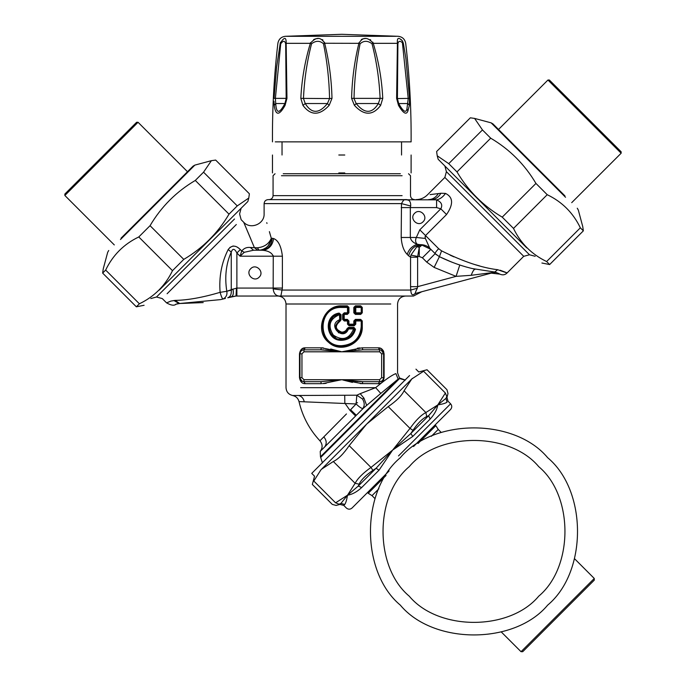 <?xml version="1.0" encoding="UTF-8"?>
<svg xmlns="http://www.w3.org/2000/svg" width="686" height="686" viewBox="0 0 686 686"><rect width="100%" height="100%" fill="white"/><g stroke="black" fill="none" stroke-linecap="round" stroke-linejoin="round"><path stroke-width="1.03" d="M338.807 172.941L344.784 172.941M338.807 155.01L344.784 155.01M402.116 40.543L402.588 41.211C398.643 36.864 396.92 37.567 397.426 43.329L396.619 98.372L398.506 105.378C403.257 113.404 406.404 115.239 407.938 110.875L409.362 105.378L409.525 98.372L397.408 98.561L398.669 103.543C403.171 111.526 405.915 113.353 406.927 109.005L408.213 98.561L402.408 42.738C399.955 40.56 398.455 40.911 397.897 43.793L397.408 98.518L397.331 75.16M397.408 41.975L397.4 41.1M397.64 39.093L398.052 38.648M400.967 39.445L401.55 39.934M409.525 98.372L405.889 58.473L403.368 43.329L402.588 41.22L402.408 42.738M275.275 141.865L411.111 141.865C411.343 108.903 409.542 76.06 405.7 43.329C404.92 39.239 402.476 36.898 398.352 36.307L341.791 34.3L398.352 36.307M397.417 98.544L398.686 103.56L407.861 103.543L409.362 105.378M402.854 43.793L403.368 43.329C406.472 43.329 406.472 43.329 403.368 43.329M300.828 98.372L329.563 98.561C329.186 79.91 327.171 61.654 323.509 43.793C319.83 40.5 315.843 40.5 311.547 43.793C306.959 61.671 304.267 79.928 303.469 98.561L305.236 103.543C311.615 113.91 319.016 113.91 327.419 103.543L329.563 98.561L331.99 98.372C331.535 79.627 329.109 61.286 324.692 43.329C320.791 36.735 316.006 36.735 310.346 43.329C304.918 61.294 301.746 79.645 300.828 98.372L302.946 105.378C310.767 115.797 319.505 115.797 329.16 105.378L331.99 98.372M380.636 105.378L378.346 103.543L356.163 103.543C364.566 113.91 371.966 113.91 378.346 103.543L380.113 98.561C379.315 79.91 376.623 61.654 372.035 43.793C367.747 40.5 363.76 40.5 360.073 43.793C356.411 61.671 354.388 79.928 354.019 98.561L356.163 103.543L354.422 105.378C364.077 115.797 372.815 115.797 380.636 105.378L382.762 98.372C381.836 79.627 378.663 61.286 373.244 43.329C367.576 36.735 362.791 36.735 358.898 43.329C354.473 61.294 352.047 79.645 351.592 98.372L354.422 105.378M358.932 43.081L359.052 42.592M361.351 39.488L363.237 38.75M363.477 38.699L365.424 38.519M370.131 39.634L370.732 39.977M372.815 42.163L373.03 42.643M310.389 43.124L310.569 42.601M313.665 39.531L315.92 38.768M316.28 38.699L318.33 38.519M322.429 39.617L322.909 39.985M324.392 42.146L324.555 42.678M324.675 43.252L358.898 43.329L360.073 43.793M286.251 73.616L286.251 75.314M284.621 104.04L284.913 103.543L284.621 104.04L284.913 103.543L275.721 103.543C276.338 113.91 279.408 113.91 284.913 103.543L286.173 98.544L285.685 43.793C284.776 40.5 283.129 40.5 280.728 43.793L275.369 98.561L275.712 103.509M285.685 43.793L286.156 43.329C286.302 36.735 284.321 36.735 280.214 43.329L280.471 42.318M397.897 43.793L397.426 43.329L373.244 43.329L372.035 43.793M323.509 43.793L324.692 43.329M311.547 43.793L310.346 43.329L286.156 43.329L286.962 98.372L285.076 105.378C279.245 115.797 275.626 115.797 274.22 105.378L273.971 101.254M285.076 105.378L284.913 103.543L286.182 98.561L286.962 98.372L274.057 98.372L276.595 67.408L280.214 43.329C277.11 43.329 277.11 43.329 280.214 43.329L280.728 43.793M329.16 105.378L327.419 103.543L305.236 103.543L302.946 105.378M382.762 98.372L351.592 98.372M397.408 98.561L396.619 98.372L397.408 98.561M398.763 103.543L398.506 105.378M275.721 103.543L274.22 105.378M425.191 237.785L425.517 235.555L446.543 214.529L440.815 208.801C442.83 204.96 441.424 201.993 436.596 199.9C440.069 199.103 443.036 196.942 445.497 193.401C453.232 197.225 453.575 204.265 446.543 214.529C453.566 204.282 453.214 197.234 445.497 193.401L440.909 193.263L430.105 194.618M425.5 235.564L438.654 248.692L441.552 250.844C463.076 261.538 481.769 267.814 497.667 269.709C509.321 273.8 510.152 273.971 500.163 270.233M479.625 265.919L475.509 264.762M453.883 256.856L450.059 255.115M339.724 320.551L339.484 314.651C329.529 319.016 327.471 325.833 333.31 335.085C342.477 341.156 349.243 339.107 353.59 328.954L348.514 328.954C343.386 341.997 326.605 324.967 339.484 319.796L340.247 319.796L339.716 320.551C333.67 325.773 334.339 329.897 341.731 332.933C344.672 332.83 346.713 331.415 347.853 328.688L348.514 328.954L348.608 328.157L347.853 328.688L345.495 331.784L341.885 332.933M353.925 327.359L355.511 329.263C353.573 336.191 348.985 339.87 341.739 340.307C325.55 341.131 323.063 315.303 339.107 313.082L341.036 314.651L341.036 319.796L339.956 321.305C334.596 325.867 335.188 329.486 341.739 332.135C344.355 332.05 346.164 330.806 347.176 328.423L348.702 327.359L353.925 327.359L353.762 328.157L348.608 328.157L353.762 328.157L354.542 329.109C352.75 335.634 348.479 339.098 341.748 339.51C326.708 340.282 324.392 315.954 339.296 313.862L340.247 314.651L339.484 314.651L339.296 313.862L337.726 314.282L333.199 316.923L329.897 321.571M328.988 325.035L329.357 329.966M331.004 333.636L335.943 338.087M338.884 339.167L343.48 339.407M355.511 329.263L353.59 328.954L353.762 328.157L354.542 329.109L353.59 332.007L350.803 335.908L341.748 339.51L341.739 340.307M402.099 175.727L281.483 175.727L402.099 175.727M400.35 173.73L283.232 173.73L400.35 173.73M348.702 327.359L347.853 328.688L347.176 328.423M438.654 248.692C436.159 251.29 434.993 252.945 435.173 253.657L439.4 256.693C451.568 262.558 463.522 266.743 475.278 269.229L472.877 268.689M441.578 250.862L439.4 256.693L451.722 262.112M414.601 213.329C419.815 207.652 428.733 216.562 423.048 221.784C417.834 227.46 408.916 218.542 414.601 213.329C408.916 218.542 417.834 227.46 423.048 221.784C428.733 216.562 419.815 207.652 414.601 213.329M339.956 321.305L339.716 320.551C333.67 325.773 334.339 329.897 341.731 332.933L341.739 332.135M339.107 313.082L339.296 313.862M450.273 261.538L439.4 256.693L434.127 267.411L456.061 276.364L459.792 265.01M497.667 269.709L494.7 272.033L496.124 272.436C501.114 274.614 501.123 274.614 496.158 272.462L496.707 272.685M499.271 273.791L498.139 273.26M472.422 268.578L494.7 272.033L492.548 272.771L496.124 272.436L492.548 272.771L415.725 293.359C414.859 293.788 415.399 292.073 417.337 288.223L417.611 286.662L417.337 288.223L410.751 290.058L410.562 286.662L410.562 257.207L410.923 255.089L416.856 246.677L421.959 245.108L430.868 249.352L422.413 257.799L426.726 262.112L434.127 267.411M435.987 199.832L268.089 199.626L405.032 199.626C409.028 199.249 410.905 201.375 410.665 206.006L410.331 207.592L410.665 206.006L401.481 203.613L401.19 237.476C401.722 245.194 403.72 250.827 407.192 254.386L408.642 255.827C410.374 249.515 414.207 245.802 420.149 244.679L423.922 245.442M425.08 236.661L425.097 237.227M440.909 193.263C438.465 197.371 435.276 199.497 431.34 199.626M426.726 262.112L435.173 253.657L429.788 248.272L425.38 238.445L416.325 237.476L419.789 229.827L440.815 208.801L436.596 207.592L436.596 199.9M410.562 286.662L417.611 286.662L417.611 257.207L417.688 256.478L419.257 256.478L419.257 247.363L421.959 245.108M410.923 255.089L417.688 256.478L419.257 247.363L416.856 246.677M415.725 293.359L413.152 294.774C411.806 295.057 411.008 293.488 410.751 290.058L282.315 290.058L273.165 288.866C273.757 294.054 276.329 296.438 280.883 296.035L413.504 296.035L280.883 296.035L282.392 288.069L282.392 256.195L240.074 256.195L244.319 252.294L253.546 250.219L250.313 247.475L257.267 247.809C264.221 247.106 268.903 243.924 271.296 238.274L269.384 231.619M282.392 256.195C281.234 246.257 278.31 240.374 273.62 238.548L272.205 238.274C271.57 245.528 267.994 249.515 261.495 250.219L253.546 250.219L257.842 250.219L254.412 247.68L244.01 222.967L250.827 239.037M319.933 440.798C309.472 429.582 302.509 416.513 299.019 401.593L356.128 403.96L356.814 395.205L362.508 398.978C364.643 402.562 364.755 405.743 362.86 408.539L362.86 408.539C361.393 408.427 359.147 406.901 356.128 403.96L350.555 409.756L356.317 415.279L320.233 451.388C322.797 447.778 322.703 444.254 319.933 440.798L323.826 436.879C326.622 440.301 326.93 443.628 324.752 446.86M356.78 414.816L363.4 408.196L380.781 393.421L375.654 387.667C385.206 379.71 391.955 375.019 395.891 373.604C398.12 372.549 398.12 372.549 395.891 373.604L398.154 379.066L320.465 456.765L398.154 379.066L399.544 378.578L405.297 380.138L399.544 378.578L320.911 457.21L399.544 378.578M344.235 320.19L343.437 319.41L344.2 319.393L344.2 314.411L347.339 314.411L348.917 312.816L348.917 307.439L347.339 305.845L341.842 305.845C323.415 304.841 314.171 331.166 328.585 342.323C340.822 353.993 363.211 343.497 362.268 326.562L362.268 320.979L360.699 319.393L355.399 319.393L353.822 320.979L353.822 324.169L348.917 324.169L348.917 320.979L347.339 319.393L344.2 319.393L344.235 320.19L347.425 320.19L344.235 320.19L343.437 319.393L344.269 320.979L347.502 320.979L347.502 324.169L349.114 325.764L354.165 325.764L355.777 324.169L355.777 320.979L361.23 320.979L361.23 326.562C360.047 338.258 353.556 344.629 341.739 345.684C316.881 346.816 316.881 306.299 341.739 307.439L347.502 307.439L347.502 312.816L344.269 312.816L342.648 314.411L342.648 319.393L344.269 320.979M349.02 324.967L348.222 324.178L348.222 320.979L347.425 320.19L348.222 320.979L348.222 324.169L348.917 324.169L349.02 324.967L353.993 324.967L349.02 324.967L348.222 324.169L349.114 325.764M355.777 324.169L353.993 324.967L354.791 324.169L353.822 324.169L354.165 325.764M344.235 313.613L343.437 314.385L343.437 319.393L343.437 314.385L344.2 314.411L344.235 313.613L343.437 314.411L344.235 313.613L347.425 313.613L348.222 312.816L347.425 313.613L344.235 313.613L344.269 312.816M417.611 286.662L456.061 276.364L471.231 275.3C472.705 271.193 474.06 269.169 475.278 269.229C474.06 269.169 472.705 271.193 471.231 275.3L492.865 272.522M491.793 272.651L490.524 272.839M491.176 273.139L499.905 274.143C502.606 275.335 504.947 274.983 506.945 273.097L523.727 256.315L444.854 177.442L427.335 194.961C424.197 198.005 420.441 199.566 416.068 199.626M262.326 249.755L266.202 247.715L268.072 245.905L270.738 241.043L271.296 238.274C270.138 245.374 266.125 249.361 259.248 250.219L257.267 247.809M407.716 200.046L407.27 199.909M406.275 199.712L405.032 199.626C404.217 199.386 403.034 200.715 401.481 203.613L264.11 203.613L401.481 203.613M420.818 244.842L420.158 244.679M429.788 248.272C427.215 245.777 423.999 244.585 420.149 244.679L417.26 244.242C415.407 242.544 415.099 240.289 416.325 237.476L410.331 237.476C410.94 240.563 413.255 242.818 417.26 244.242C412.252 245.957 408.899 249.335 407.192 254.386M417.611 257.207L410.562 257.207L408.642 255.827M244.319 252.294L241.738 250.973C244.019 248.212 246.883 247.054 250.313 247.475M240.074 256.195L241.738 250.973L240.323 249.558L236.884 253.005L240.074 256.195M250.716 268.706C255.938 263.021 264.847 271.939 259.171 277.153C253.949 282.838 245.039 273.92 250.716 268.706C245.039 273.92 253.949 282.838 259.171 277.153C264.847 271.939 255.938 263.021 250.716 268.706M234.509 219.006L156.494 297.021L162.273 298.573L166.578 302.878L170.883 301.085L175.127 300.391C187.501 300.211 202.49 297.535 220.112 292.339L226.8 291.284C224.554 276.87 226.037 263.818 231.251 252.122C232.7 248.16 234.578 248.452 236.884 252.997L236.884 288.069L232.974 289.183M228.189 249.541L231.251 252.122L231.251 290.118L226.8 291.284C227.426 294.731 226.183 297.312 223.079 299.019L220.583 299.611L223.079 299.019C222.29 298.804 221.295 296.584 220.112 292.339C218.877 276.912 221.569 262.644 228.189 249.541C231.671 245.013 235.718 245.013 240.323 249.558M175.127 300.391L179.689 303.504C174.604 304.507 174.407 304.507 179.097 303.512L177.571 303.718M176.696 303.975L175.873 304.327C174.064 305.845 170.968 305.364 166.578 302.878M239.551 248.821L237.193 247.08M233.189 245.965L229.904 247.432M241.12 208.244L239.594 213.921L241.146 219.691L243.702 222.255L244.756 224.699M253.443 250.219L257.842 250.219M350.555 409.756L353.367 406.849M303.949 351.807L303.949 349.817L305.253 347.828L303.949 349.817L320.714 349.817L341.791 351.807L303.949 351.807L301.951 353.805L299.962 353.805C300.477 351.086 301.806 349.757 303.949 349.817C301.54 350.074 300.219 351.395 299.962 353.805L299.962 377.703C300.219 380.104 301.54 381.433 303.949 381.69L320.714 381.69L321.442 383.68L305.253 383.68L303.864 381.69M381.27 350.169L383.62 353.805C383.371 351.395 382.042 350.074 379.641 349.817L362.868 349.817L362.148 347.828L378.329 347.828C381.433 347.733 383.354 349.731 384.1 353.805L384.1 377.703C383.354 381.776 381.433 383.766 378.329 383.68L379.641 381.69C382.042 381.433 383.371 380.104 383.62 377.703L383.62 353.805L384.1 353.805M346.473 413.941L323.826 436.879M299.019 401.593C298.11 398.283 295.975 396.251 292.622 395.513L356.814 395.205L360.193 393.661L363.949 398.154L362.508 398.978M363.949 398.154L366.658 405.383M360.973 313.613L355.588 313.613L354.791 312.816L355.777 312.816L355.777 307.439L361.23 307.439L361.23 312.816L355.777 312.816L355.588 313.613L360.973 313.613L361.771 312.816L360.973 313.613L361.762 312.816L361.771 307.439L360.973 306.642L361.762 307.439L360.973 306.642L355.588 306.642L360.973 306.642L360.699 305.845L355.399 305.845L355.777 307.439L354.791 307.439L355.588 306.642L354.791 307.439L354.791 312.816L354.791 307.439L353.822 307.439L353.822 312.816L355.588 313.613L355.399 314.411L360.699 314.411L360.973 313.613M353.822 320.979L354.791 320.979L354.791 324.169L354.791 320.979L355.777 320.979L355.588 320.19L360.973 320.19L361.762 320.979L360.973 320.19L355.588 320.19L354.791 320.979L355.588 320.19L355.399 319.393M341.739 345.684L341.739 346.481L348.111 345.47L354.611 341.851L357.783 338.507L360.236 334.219L361.771 326.562C360.553 338.747 353.873 345.384 341.739 346.481C316.195 347.665 316.195 305.459 341.739 306.642L347.425 306.642L348.222 307.439L347.502 307.439L347.425 306.642L341.842 306.642L341.842 307.439M347.339 314.411L347.502 312.816L348.222 312.816L348.222 307.439L347.425 306.642L348.222 307.431M415.021 293.497L415.587 293.394M282.392 288.069L273.251 288.069L273.165 288.866L273.251 256.195C271.913 252.877 268.535 250.922 263.132 250.313L261.495 250.219M273.148 255.509L273.251 256.067M266.76 222.676L266.991 223.447M280.883 296.035L236.018 296.035L236.447 288.069L236.018 296.035L231.362 296.729C233.231 295.82 233.763 293.282 232.957 289.115L226.8 291.284M233.24 290.727L233.326 291.627M233.343 292.528L233.283 293.368M233.163 294.148L232.974 294.851M232.725 295.452L232.417 295.949M236.018 296.035L227.761 297.784C230.453 296.738 231.611 294.174 231.251 290.118L233.189 288.978M225.42 298.427L223.19 298.993M203.21 302.595L179.689 303.504L220.583 299.611M231.362 296.729L228.404 297.604M325.816 434.873L327.402 433.269M344.715 395.368L344.835 403.068L349.954 410.374L355.588 416.008L356.317 415.279M346.233 337.864L348.154 337.864M353.744 381.142L341.791 379.692L379.641 379.692L381.63 377.703L383.62 377.703C383.105 380.421 381.776 381.75 379.641 381.69L362.868 381.69L341.791 379.692L320.714 381.69M302.312 381.339L299.482 377.703L299.482 353.805C300.228 349.731 302.149 347.733 305.253 347.828L321.442 347.828L341.791 351.807L362.868 349.817M381.63 377.703L381.63 353.805L379.641 351.807L379.641 349.817L378.329 347.828L379.718 349.817M360.193 393.661L375.654 387.667L300.648 387.667C281.543 387.667 281.543 387.667 300.648 387.667L375.654 387.667M380.781 393.421L398.154 379.066M360.699 319.393L361.771 320.979L361.762 326.562L361.23 326.562M413.152 294.774C419.532 293.84 419.532 293.84 413.152 294.774M362.868 381.69L362.148 383.68L341.765 379.701M321.451 349.826L323.946 349.903M325.301 349.98L328.817 350.263M329.837 350.357L341.791 351.807L349.56 350.82M354.799 350.263L355.897 350.16M358.401 349.971L359.876 349.894M362.131 381.682L359.55 381.596M358.281 381.527L354.765 381.245M362.122 392.941L360.373 393.593M329.374 327.308L328.474 326.973M301.951 353.805L301.951 377.703L303.949 379.692L341.791 379.692L322.48 383.654M303.949 379.692L303.949 381.69L305.253 383.68L304.764 383.663M320.714 349.817L321.442 347.828L323.303 347.888M379.641 351.807L341.791 351.807L362.148 347.828M379.641 379.692L379.641 381.69L378.329 383.68L360.279 383.611M360.699 314.411L362.268 312.816L361.771 312.816L361.762 307.439L362.268 307.439L360.699 305.845M347.339 319.393L347.502 320.979L348.917 320.979M347.339 305.845L347.425 306.642M326.21 383.311L323.603 383.594M301.977 348.882L305.253 347.828M330.712 349.011L331.141 349.097M331.192 349.114L340.916 351.575M357.38 348.196L359.979 347.913M352.45 382.402L343.06 380.044M136.617 122.279L64.853 194.044L136.617 122.279L138.049 122.279L64.853 195.476L64.853 194.044M114.296 244.919L64.853 195.476M621.147 151.786L549.383 80.022L621.147 151.786L621.147 153.218L547.951 80.022L549.383 80.022M498.508 129.465L547.951 80.022M120.453 239.525C103.818 256.161 103.818 256.161 120.453 239.525L194.867 165.103L193.058 166.158L121.079 238.136C104.992 254.214 104.992 254.214 121.079 238.136M144.094 305.27L136.36 306.814L139.378 303.787C154.299 296.635 165.335 285.59 172.495 270.67L183.771 259.394C202.73 248.195 217.814 233.12 229.013 214.161L237.262 205.903L248.778 198.048L249.387 193.786L215.67 160.07L211.399 160.678L203.545 172.186L195.296 180.444C176.328 191.643 161.253 206.718 150.054 225.677L138.778 236.953C123.857 244.113 112.821 255.149 105.661 270.07L102.643 273.097L103.252 268.826L107.685 252.294L108.731 250.484M248.778 198.048L247.843 201.521L159.289 290.075C139.498 309.866 139.498 309.866 159.289 290.075M136.36 306.814L102.643 273.097M105.661 270.07L139.378 303.787M203.545 172.186L237.262 205.903M229.013 214.161L195.296 180.444M150.054 225.677L183.771 259.394M172.495 270.67L138.778 236.953M564.921 195.879C581.008 211.965 581.008 211.965 564.921 195.879L492.942 123.9L491.133 122.854L565.547 197.276C582.182 213.903 582.182 213.903 565.547 197.276M577.269 208.227L578.315 210.045L582.748 226.569L583.357 230.839L580.339 227.821C573.179 212.9 562.143 201.856 547.222 194.704L535.946 183.428C524.747 164.469 509.672 149.385 490.704 138.186L482.455 129.937L474.601 118.421L470.33 117.812L436.613 151.529L437.222 155.799L448.738 163.654L456.987 171.903C468.186 190.862 483.27 205.946 502.229 217.145L513.505 228.421C520.665 243.341 531.701 254.377 546.622 261.538L549.64 264.556L541.906 263.012M526.711 247.818C546.502 267.609 546.502 267.609 526.711 247.818L438.157 159.263L437.222 155.799M448.738 163.654L482.455 129.937M490.704 138.186L456.987 171.903M502.229 217.145L535.946 183.428M547.222 194.704L513.505 228.421M583.357 230.839L549.64 264.556M546.622 261.538L580.339 227.821M378.886 488.766L372.018 495.644L368.245 493.277L386.064 475.458M418.031 443.49L435.85 425.672L438.217 429.445L431.34 436.313M540.096 632.638L521.034 651.7L522.723 651.7L594.273 580.15L594.273 578.461L540.096 632.638M412.397 378.355L320.928 469.824L313.811 481.023C311.864 485.568 311.864 485.568 313.811 481.023L335.583 502.821M335.6 502.812C331.192 504.905 331.192 504.905 335.6 502.812L339.09 504.201L335.6 502.812L347.51 495.198L358.289 486.048L359.121 484.17L355.116 483.296C357.62 478.476 362.911 473.194 370.98 467.432L372.901 470.39L376.1 468.238L392.641 450.067L378.998 470.219M361.651 487.566L378.989 470.219L376.1 468.238L358.289 486.048L361.651 487.566C356.866 491.956 352.15 494.503 347.51 495.198L355.116 483.296L333.327 461.507C338.292 459.14 343.575 453.849 349.183 445.643L370.98 467.432L392.641 450.067L410.811 433.526L412.972 430.319L410.014 428.398C415.767 420.338 421.05 415.047 425.869 412.543L426.743 416.548L428.621 415.716L437.771 404.937L445.986 398.352L446.775 396.517L445.385 393.027C447.478 388.619 447.478 388.619 445.385 393.027L423.596 371.237C428.141 369.291 428.141 369.291 423.596 371.237L411.797 378.955L404.08 390.754L425.869 412.543L437.771 404.937C437.076 409.576 434.53 414.293 430.139 419.077L412.8 436.416L392.641 450.067L410.014 428.398L388.216 406.609C396.431 401.001 401.713 395.719 404.08 390.754M409.576 375.534L311.736 473.383L314.548 476.204L312.336 484.453L332.281 504.39L336.131 505.428L339.93 504.407L343.78 505.436L346.379 508.034C348.256 509.569 350.134 509.569 352.012 508.034L389.091 470.956M388.216 406.609L366.658 424.085L349.183 445.643M333.327 461.507L321.528 469.224M339.09 504.201C335.162 505.822 335.162 505.822 339.09 504.201L340.933 503.404L347.51 495.198C346.722 499.931 345.804 503.018 344.749 504.467L344.766 504.45C343.463 505.753 343.463 505.753 344.749 504.467L340.933 503.404C339.604 504.733 339.604 504.733 340.933 503.404M445.986 398.352C447.306 397.031 447.306 397.031 445.986 398.352L447.04 402.176C445.737 403.162 442.985 404.011 438.783 404.74L437.771 404.937L445.385 393.027M430.139 419.077L428.621 415.716L410.811 433.526L412.8 436.416M415.956 369.154L418.777 371.975L427.026 369.763L446.963 389.708L448.001 393.55L446.98 397.357L448.009 401.207L450.608 403.805C452.143 405.683 452.143 407.561 450.608 409.439L413.529 446.517M400.29 457.716C360.536 490.884 360.536 571.944 400.29 605.112C433.458 644.874 514.517 644.874 547.685 605.112C587.448 571.944 587.448 490.884 547.685 457.716C514.517 417.963 433.458 417.963 400.29 457.716M406.927 109.005L407.938 110.875M341.791 34.3L285.23 36.307L396.062 36.307M535.183 256.29L529.506 254.772L446.406 171.672L444.854 177.442M341.036 314.651L340.247 314.651L340.247 319.796L339.716 320.551M275.06 173.73L273.071 175.727L273.071 195.647L402.099 195.647M341.036 319.796L340.247 319.796L340.247 314.651L339.433 313.854M438.371 193.581C435.799 197.491 432.506 199.506 428.484 199.626M419.257 256.478L422.413 257.799M425.517 235.555L419.789 229.827M236.318 224.519L167.101 293.745L236.318 224.519M343.437 319.393L342.648 319.393M348.222 324.169L347.502 324.169M343.437 314.411L342.648 314.411M436.596 207.592L410.331 207.592L410.331 237.476L401.19 237.476M173.85 300.494L179.097 303.512M349.406 337.066L350.829 337.066M301.951 377.703L299.962 377.703M381.63 353.805L383.62 353.805M357.578 402.751L356.068 402.751M341.739 346.481C316.186 347.639 316.186 305.484 341.739 306.642L341.739 307.439M348.917 307.439L348.222 307.439L348.222 312.816L348.917 312.816M273.62 238.548C272.608 245.262 269.118 249.181 263.132 250.313M272.205 238.274L271.296 238.274M401.19 207.592L410.331 207.592M304.232 401.67C303.452 398.326 301.583 396.268 298.607 395.505M362.268 320.979L361.762 320.979L361.762 326.562L362.268 326.562M273.251 288.069L236.884 288.069L236.884 296.035M305.253 383.68C302.149 383.774 300.228 381.776 299.482 377.703M299.962 353.805L299.482 353.805M383.62 377.703L384.1 377.703M362.268 312.816L362.268 307.439M355.399 305.845L353.822 307.439M353.822 312.816L355.399 314.411M341.842 305.845L341.842 306.642M378.329 347.828L381.013 348.514L382.797 350.023M383.217 350.615L383.706 351.618M379.615 383.534L378.432 383.68M338.455 332.856L338.455 331.955M348.445 338.661L346.447 338.661M292.622 395.513C288.532 394.484 286.328 391.869 286.019 387.667L286.019 304.001L390.737 304.001M446.775 396.517C448.395 392.589 448.395 392.589 446.775 396.517L446.792 396.465M426.743 416.548C422.379 418.597 417.791 423.193 412.972 430.319M372.901 470.39C365.767 475.218 361.17 479.806 359.121 484.17M447.04 402.176C448.335 400.881 448.335 400.881 447.04 402.176M450.608 403.805L398.497 455.924M538.742 596.168C509.604 631.103 438.38 631.103 409.233 596.168C374.307 567.03 374.307 495.807 409.233 466.66C438.38 431.726 509.604 431.726 538.742 466.66C573.676 495.807 573.676 567.03 538.742 596.168M272.471 155.01L272.471 172.941M411.111 155.01L411.111 172.941M282.032 155.01L282.032 141.865M401.55 155.01L401.55 141.865M285.23 36.307C281.106 36.898 278.662 39.239 277.881 43.329C274.04 76.06 272.239 108.903 272.471 141.865M286.173 98.544L286.251 76.395M444.88 165.995L446.406 171.672M529.506 254.772L523.727 256.315M343.6 339.39L339.45 339.287M414.498 199.626C412.089 199.386 410.76 198.057 410.511 195.647L410.511 175.727L408.522 173.73M345.572 332.29L344.784 331.492M435.173 253.657L436.476 254.832M150.817 298.547L156.494 297.021M273.071 195.647C272.822 198.057 271.502 199.386 269.084 199.626M320.233 451.388L320.465 456.765L322.454 462.981M347.425 320.19L348.222 320.971M347.425 313.613L348.222 312.825M268.089 199.626C265.679 199.875 264.35 201.204 264.11 203.613L264.11 213.8C264.659 224.039 250.553 229.879 243.702 222.255M227.761 297.784L229.544 297.278M405.529 296.035C400.701 296.515 398.043 299.173 397.563 304.001L397.563 372.815L399.466 377.977L405.143 379.975M413.504 296.035L421.761 291.739M286.019 304.001C285.539 299.173 282.881 296.515 278.053 296.035M187.492 171.723L138.049 122.279M571.704 202.662L621.147 153.218M194.867 165.103L211.399 160.678M491.133 122.854L474.601 118.421M372.018 495.644L375.045 498.671M438.217 429.445L441.244 432.472M521.034 651.7L501.32 631.995M594.273 578.461L574.568 558.747M435.85 425.672L435.113 424.934M368.245 493.277L367.507 492.539"/></g></svg>
